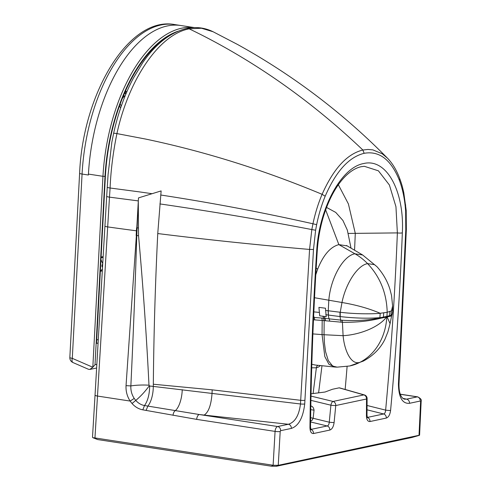 <?xml version="1.0" encoding="UTF-8"?>
<svg xmlns="http://www.w3.org/2000/svg" width="491" height="491" viewBox="0 0 491 491"><rect width="100%" height="100%" fill="white"/><g stroke="black" fill="none" stroke-linecap="round" stroke-linejoin="round"><path stroke-width="0.74" d="M311.006 396.102L333.076 401.442L363.862 394.905A3.725 3.136 78 0 1 366.532 398.999A3.725 0.872 -179.6 0 0 367.102 398.539A3.725 3.725 0 0 0 364.396 394.93A3.725 2.068 -74.1 0 0 363.862 394.905L339.128 387.841L332.45 389.265L325.048 392.021L311.055 393.807M317.254 250.815C318.591 231.813 322.943 214.414 330.32 198.616C335.15 188.538 340.644 180.633 346.799 174.913C351.728 170.414 356.54 167.677 361.229 166.707L364.304 166.302L378.401 170.813L389.406 185.027L395.949 206.705L397.366 232.906A3.725 0.687 2.2 0 0 402.338 232.863C404.572 191.736 386.773 157.758 363.61 163.552C340.539 167.578 318.751 209.97 316.695 251.054A3.725 0.534 -176.3 0 0 317.254 250.815C313.393 310.017 311.147 368.79 310.521 427.145L310.521 427.145A3.725 0.853 -179.4 0 1 309.95 427.593C310.091 431.663 311.282 433.639 313.516 433.535L329.848 430.061C332.1 429.232 333.518 426.722 334.107 422.53L335.752 405.541A3.725 3.136 78 0 0 333.076 401.442A3.725 1.626 103.6 0 0 330.903 405.198A3.725 0.344 5.5 0 0 335.752 405.541L366.532 398.999L366.421 415.668A3.725 0.872 -179.6 0 0 366.992 415.208L367.483 417.798L366.857 417.442M329.848 430.061A3.725 3.136 78 0 0 327.172 425.967L310.84 429.435A3.725 3.136 78 0 1 313.516 433.535M310.582 421.953L327.172 425.967C328.411 425.58 329.111 424.322 329.258 422.192A3.725 0.344 5.5 0 0 334.107 422.53M310.92 400.361L330.903 405.198L329.258 422.192L313.123 418.283L312.116 420.241L310.588 421.137M310.637 417.694L313.123 418.283L314.05 410.194C313.583 407.512 312.411 406.1 310.527 405.947M311.711 367.808L316.37 367.808A3.725 3.136 78 0 1 317.787 365.359M311.816 364.242L315.247 365.034L334.782 367.035L328.927 364.242L324.827 356.601L322.053 334.604L312.884 333.911M334.807 367.035L337.114 367.145L333.432 366.268L332.229 365.543L328.295 360.578L325.564 351.697L324.49 343.479L324.042 334.733L322.053 334.604L322.188 320.457L342.423 322.286C356.527 322.495 369.478 321.102 381.262 318.113L386.816 317.057A58.122 48.904 78 0 1 360.106 362.248A58.122 48.904 78 0 1 349.672 365.985L337.114 367.145M313.479 319.801L322.188 320.457A3.725 1.718 94.5 0 0 321.673 318.051L342.031 320.236C356.435 321.139 369.527 320.23 381.323 317.517L386.914 316.364L387.196 312.294L380.218 313.283C369.091 308.532 356.343 304.936 341.975 302.499C345.738 283.675 357.436 265.318 367.593 263.618C380.132 276.93 386.663 293.152 387.196 312.294L391.468 310.889L392.659 309.379L392.61 306.01L391.468 310.889L391.051 315.283L386.914 316.364L386.816 317.057L387.135 316.996L390.075 323.612L387.933 331.781L384.932 339.293C380.402 348.481 373.191 355.754 363.303 361.1L349.672 365.985M313.583 317.401L321.673 318.051M316.173 268.117L317.665 269.142L315.781 274.77M314.528 297.724L328.829 300.216C330.455 278.692 343.092 255.694 354.944 253.786A61.854 52.04 78 0 1 367.593 263.618L374.529 264.667L376.99 266.711L362.659 254.995L354.944 253.786L338.864 244.616C330.388 246.869 323.323 255.044 317.665 269.142M322.869 316.229L326.214 316.67L325.478 308.219L318.923 307.378L319.696 315.823L322.869 316.229L323.698 318.229A3.725 1.78 93.5 0 1 324.263 320.617M325.803 314.725A2609.027 427.416 3 0 0 328.326 315.056L340.005 316.554A37.985 6.34 2.9 0 0 340.245 316.585L340.238 312.258L341.975 302.499L328.829 300.216L328.246 310.772L340.238 312.258C353.268 313.939 371.448 314.197 380.218 313.283L379.887 317.652L381.323 317.511A3.725 2.455 78.1 0 0 381.262 318.113M324.22 316.407L325.017 318.346A3.725 1.761 95.8 0 1 325.496 320.721M340.963 322.2A3.725 1.577 96.3 0 0 340.644 320.095L340.005 316.554L339.993 312.227M340.245 316.585C354.766 318.248 367.98 318.61 379.887 317.652M367.053 405.48L385.638 410.132A3.725 0.368 5.3 0 0 390.584 410.458C390.007 414.68 388.584 417.215 386.313 418.068L369.981 421.536C367.765 421.652 366.581 419.695 366.421 415.668M354.551 250.195A1757.927 905.398 98.7 0 0 355.288 233.36L397.366 232.906A1760.303 906.619 -81.3 0 1 385.638 410.132C385.503 412.28 384.84 413.563 383.643 413.968A3.725 3.136 78 0 1 386.313 418.068M367.029 409.813L383.643 413.968L367.311 417.442A3.725 3.136 78 0 1 369.981 421.536M339.128 387.841L339.514 387.859M345.148 389.467A1757.927 905.398 98.7 0 0 347.106 366.464M348.322 233.434L355.288 233.36L348.414 203.949L338.348 184.72M320.279 365.66L318.573 367.004L316.37 367.808L313.111 393.377M362.659 254.995L347.235 245.911L338.864 244.616L325.65 209.872M391.051 315.283L392.205 314.105L391.615 315.897L387.135 316.996A3.732 3.192 80.4 0 1 387.246 316.302M391.849 315.099L390.511 315.56A3.725 3.572 77.7 0 0 390.376 316.173M138.296 200.899L138.542 235.655C143.01 285.32 146.49 335.175 148.988 385.208L149.669 385.987C149.528 394.347 147.816 400.865 144.52 405.548L142.813 409.838L196.695 419.382A4.468 2.302 98.7 0 1 199.285 414.521A1103.375 180.78 3 0 0 204.133 415.085L288.383 424.261A3.725 3.136 78 0 1 291.347 428.416C298.577 425.961 303.039 417.81 304.721 403.964L304.923 400.294A3.725 0.583 3.2 0 1 300.695 400.312L309.563 249.434L311.834 229.561L312.945 223.773C315.24 213.063 318.297 203.243 322.108 194.319C333.549 168.616 347.137 153.855 362.88 150.025C316.357 105.78 266.048 69.231 211.965 40.372A745.191 626.976 78 0 0 189.17 28.828L201.457 28.239L213.1 31.749C204.716 27.656 195.897 26.569 186.66 28.503L189.17 28.828C159.053 34.431 128.63 79.689 116.926 133.595C113.108 152.13 110.831 170.273 110.088 188.01L109.481 197.143L138.296 200.899L136.774 235.643C135.234 285.572 133.257 335.666 130.858 385.92C130.637 390.474 131.76 394.641 134.221 398.428L135.755 400.423C138.259 403.215 141.181 404.922 144.52 405.548L199.285 414.521L277.661 426.538L288.383 424.261C294.968 422.272 299.001 415.515 300.48 403.983L300.695 400.312L212.186 389.842L153.327 384.226C153.793 334.119 155.266 283.896 157.752 233.55L161.128 190.913L138.487 197.898L136.369 235.582L126.04 385.65C125.757 391.253 127.126 396.397 130.146 401.067L97.488 396.059A5.217 0.81 -176.7 0 1 95.033 395.224A5.217 0.81 -176.7 0 1 95.039 395.2M136.768 235.643A4.474 0.669 -177.3 0 1 136.369 235.594L136.148 235.57A1947.091 1002.825 98.7 0 0 136.424 230.813A745.27 122.106 3 0 1 107.652 226.903A5.217 0.81 -176.7 0 1 104.933 226.032L95.039 395.175A5.217 0.81 -176.7 0 0 97.488 396.01L94.959 437.935L273.119 465.253L275.07 431.399A4.468 2.302 -81.3 0 1 277.661 426.538A3.725 3.136 78 0 1 280.625 430.693L291.347 428.416M148.988 385.208A18.627 3.775 178.6 0 0 130.858 385.92L126.04 385.65M136.731 227.824A4.744 0.706 -177.2 0 0 137.057 227.861A4.468 0.669 -177.1 0 1 136.731 227.83L136.596 227.812A873.851 450.063 98.7 0 0 136.424 230.813M149.669 385.987L300.48 403.983A3.725 0.583 3.2 0 0 304.721 403.964M153.327 384.226L153.29 386.374A18.627 7.795 95.6 0 1 147.852 406.082L146.103 410.421M196.695 419.382L275.07 431.399A3.725 0.577 3.3 0 0 280.195 431.503L280.625 430.693M138.542 235.655A18.627 2.222 178 0 0 136.774 235.625A4.474 0.675 -177.3 0 1 136.369 235.582L136.369 235.594M173.041 415.318A4.468 2.283 100.6 0 1 175.287 410.654A18.627 7.175 97 0 0 182.241 389.688M213.1 31.749L237.478 44.442C293.053 75.184 342.994 113.034 387.301 157.998L382.176 153.757L372.884 149.884L367.943 149.448L362.88 150.025L364.144 153.315C348.941 157.04 335.954 171.347 325.183 196.234C321.617 204.857 318.769 214.34 316.646 224.669L315.621 230.23L313.485 249.471L304.923 400.294M400.3 394.193L417.718 396.863A4.468 2.302 98.7 0 0 417.718 396.863A4.468 2.302 98.7 0 0 417.27 396.875L406.554 399.152A3.725 3.136 78 0 1 409.519 403.307C402.381 403.909 398.686 397.489 398.428 384.054L405.781 229.862L405.634 211.105L405.173 205.864C404.093 196.21 402.184 187.74 399.447 180.455C391.063 159.636 379.298 150.59 364.144 153.315M402.792 398.311L406.554 399.152L404.253 399.165M419.572 435.173L278.25 465.321L273.119 465.253M419.038 435.407L412.293 437.358M94.959 437.935L92.83 437.677L92.498 437.26L95.039 395.175M92.83 437.677L97.654 439.562L271.357 466.198L276.433 466.266L411.759 437.512M95.009 364.721L105 176.343L102.95 176.312L92.824 367.231L95.009 364.721L96.825 364.34M88.38 175.017A135.995 70.041 98.7 0 1 167.13 25.998A135.995 70.041 -81.3 0 1 180.878 25.52A135.995 70.041 98.7 0 0 167.13 25.998A135.995 70.041 98.7 0 0 88.429 174.084L88.38 175.017L82.071 174.047A135.995 70.041 -81.3 0 1 174.569 24.55C128.912 16 82.838 93.597 79.616 173.194A5.217 0.847 3 0 0 82.071 174.047L72.294 358.35A5.217 2.418 113.5 0 0 72.975 362.554L88.546 369.312L89.847 369.428L92.811 367.25A9.378 7.893 -101.8 0 0 92.824 367.231M194.338 27.582L180.878 25.52A135.995 70.041 -81.3 0 1 181.093 25.55M98.077 343.056L96.531 343.375L105.344 177.19A133.761 68.893 -81.3 0 1 168.425 36.389M102.435 269.043L100.36 271.216M102.748 263.735L100.974 259.641M124.702 96.942L124.266 96.15L122.314 98.482M124.266 96.15A1.516 0.779 -81.3 0 1 124.18 94.069A1.516 0.779 -81.3 0 1 125.34 93.542L125.622 90.669M120.669 107.903A6.733 3.468 -81.3 0 1 120.313 107.376L119.503 105.909M101.109 257.069L103.165 256.615M96.715 339.901L98.28 339.576M316.695 251.054A1764.022 908.54 98.7 0 0 309.95 427.593M314.05 410.194L310.754 409.647M314.86 319.905L313.651 315.897M315.952 271.793L316.591 272.174M363.303 361.1L360.106 362.248C351.194 365.556 344.455 350.783 343.099 335.684L324.042 334.733L324.164 320.611L323.594 318.217M325.545 310.429L328.246 310.772L328.454 315.075M313.835 311.871L319.15 312.417M386.583 316.443A3.732 3.075 75.8 0 0 386.491 317.131C378.377 327.718 358.86 334.844 343.099 335.684L342.423 322.286A3.725 1.577 93.7 0 0 342.031 320.236M329.621 321.151A3.725 1.749 95.8 0 0 329.173 318.812A10.962 4.775 -80.8 0 1 328.326 315.056L328.123 310.76M383.324 317.757A3.725 2.725 79.8 0 1 383.41 317.137L383.729 312.89M402.338 232.863A1764.022 908.54 -81.3 0 1 390.584 410.458M389.418 316.462A3.725 3.443 74.9 0 1 389.541 315.836L389.903 311.582M152.038 193.706A712.564 208.123 15.8 0 0 138.885 191.815L110.088 188.01A5.217 0.773 -176.5 0 1 107.253 187.139L106.694 196.277A5.217 0.786 -176.5 0 0 109.481 197.143L97.488 396.01M325.183 196.234L322.108 194.319C263.489 169.874 204.667 151.455 145.643 139.07L116.926 133.595A5.217 0.552 -167.6 0 0 113.605 133.392L111.838 142.255L108.094 174.397L107.253 187.139M134.221 398.428L130.146 401.067L132.036 403.522C135.117 406.959 138.708 409.064 142.813 409.838M160.717 195.007C210.216 202.562 260.96 212.149 312.945 223.773L316.646 224.669M149.282 385.816C145.048 391.603 140.536 396.476 135.755 400.423L132.036 403.522M157.752 233.55A745.191 122.093 3 0 0 309.563 249.434L313.485 249.471M159.888 203.918C209.098 211.02 259.745 219.569 311.834 229.561L315.621 230.23M137.057 227.861A18.627 2.553 -179.2 0 1 138.487 227.965M212.186 389.842L212.026 393.487C211.148 405.124 208.522 412.33 204.133 415.085M400.331 394.279L417.27 396.875A3.725 3.136 78 0 1 420.241 401.03L409.519 403.307M417.718 396.863C420.683 398.391 421.824 399.889 421.161 401.362L421.161 401.362A3.725 0.644 -177.3 0 1 420.597 401.675A0.743 0.387 98.7 0 0 420.241 401.03M404.345 399.183L402.755 398.281L401.613 396.9C399.742 394.095 398.87 389.713 398.993 383.747A3.725 0.638 -177.3 0 1 398.428 384.054M387.301 157.998C392.413 163.19 396.575 170.082 399.778 178.669C402.197 185.395 402.608 187.574 403.786 192.687L406.198 210.369L406.352 229.512L399.171 380.083A3.725 0.638 -177.3 0 1 398.606 380.39M406.352 229.512L405.781 229.862M406.192 210.369L405.634 211.105M405.713 204.974L405.173 205.864M399.778 178.669L399.447 180.455M419.013 435.413L420.597 401.675M278.25 465.321L280.195 431.503M93.542 437.8A7235.431 1317.893 -164.9 0 0 97.654 439.562M278.225 465.321L276.433 466.266M273.149 465.259L271.357 466.198M105 176.343A134.509 69.274 -81.3 0 1 178.092 31.203M194.227 27.582A135.995 70.041 98.7 0 0 102.95 176.312L88.429 174.084M92.811 367.25L72.294 358.35A5.217 0.847 3 0 1 69.839 357.491A5.217 5.217 0 0 0 72.975 362.554M102.551 267.11A1.516 0.779 -81.3 0 1 101.962 265.766A1.516 0.779 -81.3 0 1 102.723 264.158M103.122 257.333L101.072 257.781M120.191 104.012L121.308 106.044M125.34 93.542L125.776 94.321M120.313 107.376L120.823 107.455M310.521 427.145L311.012 429.791L310.38 429.435M321.967 365.85L318.604 392.861M347.235 245.911L346.45 245.494M351.016 248.115L347.333 230.101L342.914 220.459L335.746 212.419L326.552 207.429M391.615 315.897L390.075 323.612M392.61 306.01L391.542 295.539L390.02 289.537C387.467 281.208 383.121 273.597 376.99 266.711M392.211 314.105C393.107 309.606 392.499 311.466 392.659 309.379M106.694 196.277L104.933 226.032M186.66 28.503C170.438 32.388 155.85 43.705 142.881 62.455L133.417 78.063C124.696 94.603 118.092 113.047 113.605 133.392M399.171 380.083L398.993 383.747M367.102 398.539L366.992 415.208M364.396 394.93L339.502 387.859M419.578 435.173L421.161 401.362M412.072 437.438L419.314 435.339M79.616 173.194L69.839 357.491M180.878 25.52L174.569 24.55M89.847 369.428L96.61 368.011M102.331 270.86L100.354 271.29M125.641 90.626L126.604 92.351"/></g></svg>
